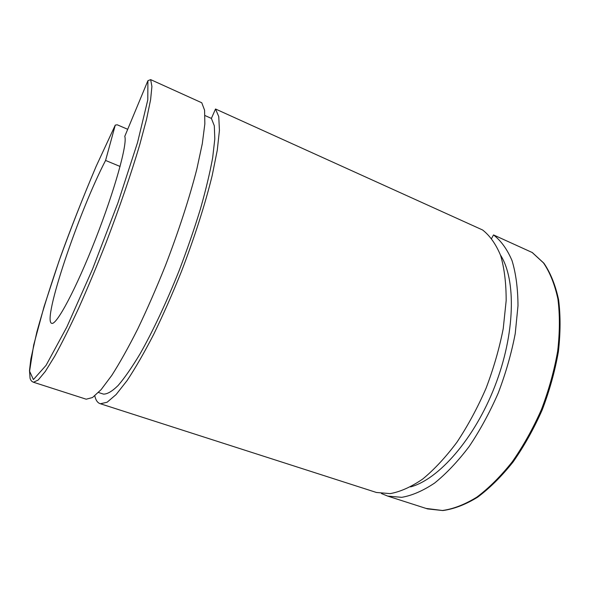 <?xml version="1.0" encoding="UTF-8"?>
<svg xmlns="http://www.w3.org/2000/svg" width="590" height="590" viewBox="0 0 590 590"><rect width="100%" height="100%" fill="white"/><g stroke="black" fill="none" stroke-linecap="round" stroke-linejoin="round"><path stroke-width="0.89" d="M120.087 166.461L105.581 160.443L115.279 125.095L117.248 124.8L127.706 129.298M33.121 382.136L86.206 399.201L92.505 397.527L101.104 389.651L111.798 375.38C119.851 362.762 128.509 347.274 137.772 328.903C147.19 309.182 156.424 288.038 165.48 265.463C178.63 231.287 189.574 197.532 196.868 168.961L202.304 143.658L204.848 123.885L204.59 110.219L201.765 102.771L150.664 79.628L147.906 80.697L124.763 136.386C127.654 143.488 114.917 189.7 95.44 239.37C76.007 289.078 56.492 325.422 51.736 323.342C41.831 321.152 78.868 211.736 105.581 160.443M215.52 109.003L218.757 116.606L219.428 130.383L217.275 150.199L212.194 175.496C205.217 204 194.494 237.608 181.41 271.57C172.383 293.99 163.113 314.979 153.614 334.523C144.226 352.717 135.405 368.042 127.145 380.498L116.105 394.555L107.115 402.24L100.396 403.759L376.405 492.466L390.189 493.616C400.367 491.78 411.186 486.934 422.661 479.087C434.299 469.493 445.738 457.184 456.977 442.168C467.826 425.803 477.509 407.86 486.027 388.338C493.624 368.344 499.354 348.461 503.226 328.667L506.161 300.73C506.205 283.451 504.376 268.398 500.659 255.581C495.998 244.282 489.988 235.757 482.627 229.997L215.52 109.003L211.39 118.413L205.04 115.559M532.364 252.579L493.513 234.923L491.64 238.39M86.206 399.201L85.646 399.017M211.39 118.413L214.31 125.795L214.812 138.945L212.673 157.692C209.922 172.789 205.814 189.98 200.334 209.273C194.147 229.385 187.023 249.99 178.954 271.098C166.424 302.427 152.884 331.174 140.243 353.55C132.072 367.179 124.697 377.836 118.118 385.506C112.115 391.376 107.225 394.238 103.427 394.098L102.874 393.921M100.396 403.759C97.697 403 95.823 400.374 94.784 395.89M376.405 492.466L375.004 492.023M493.513 234.923C501.035 240.75 507.216 249.327 512.046 260.647C515.918 273.48 517.902 288.525 517.99 305.775L515.232 333.623C511.464 353.344 505.8 373.138 498.248 393.021C489.752 412.432 480.061 430.257 469.175 446.49C457.877 461.395 446.35 473.586 434.594 483.07C423 490.814 412.034 495.571 401.702 497.333L387.667 496.087L381.45 493.535M500.49 255.079C516.257 279.557 515.284 333.785 494.833 386.317C474.463 438.886 438.665 479.434 410.581 486.898M147.906 80.697L147.788 99.88L137.559 142.47L117.934 202.894L92.505 269.232L66.795 327.103L46.05 365.372L33.401 379.577L29.581 371.206L33.682 345.017L44.08 306.571L59.044 261.009C70.726 228.595 83.124 196.979 96.229 166.151L115.22 125.235M115.279 125.095L96.118 166.38C82.548 198.506 70.704 228.573 60.6 256.584C51.087 284.004 43.173 309.131 36.868 331.956L30.85 359.037L29.5 370.55L30.068 378.338L30.702 379.916L31.771 381.31L33.497 382.261L38.225 380.004L45.319 371.42L54.664 356.316C61.92 343.1 69.952 326.985 78.758 307.965C87.829 287.596 96.93 265.832 106.067 242.689C119.49 207.709 131.26 173.401 139.764 144.639L146.549 119.298L150.597 99.74L151.91 86.487L150.664 79.628M532.062 252.387L543.486 262.904C549.969 272.447 554.784 284.498 557.919 299.034C559.932 314.839 559.844 332.214 557.668 351.146C554.239 370.601 548.825 390.071 541.421 409.563C533.006 428.576 523.293 445.981 512.268 461.786C500.777 476.255 488.955 488.048 476.816 497.156C464.795 504.546 453.341 508.993 442.456 510.49L426.046 508.425M98.486 392.49L103.427 394.098M532.239 252.483L543.928 263.229C550.522 272.912 555.404 285.044 558.575 299.624C560.611 315.436 560.552 332.79 558.391 351.677C554.991 371.066 549.6 390.477 542.217 409.895C533.832 428.827 524.134 446.173 513.13 461.918C501.64 476.344 489.803 488.1 477.612 497.2C465.51 504.605 453.917 509.059 442.832 510.557L427.566 508.912L387.667 496.087"/></g></svg>
